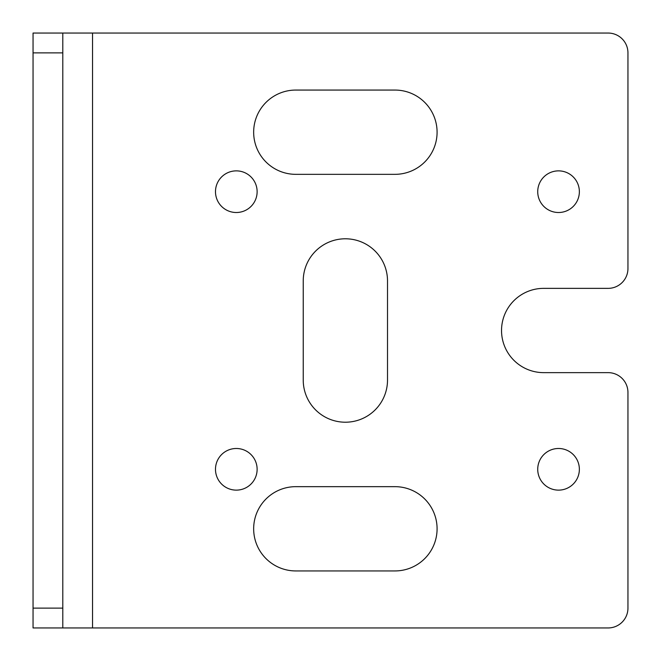 <?xml version="1.0" encoding="UTF-8"?>
<svg xmlns="http://www.w3.org/2000/svg" width="661" height="661" viewBox="0 0 661 661"><rect width="100%" height="100%" fill="white"/><g stroke="black" fill="none" stroke-linecap="round" stroke-linejoin="round"><path stroke-width="0.99" d="M92.54 33.05L608.12 33.05A19.83 19.83 0 0 1 627.95 52.88L627.95 268.531A19.83 19.83 0 0 1 608.12 288.361L543.673 288.361A42.139 42.139 0 0 0 501.534 330.5A42.139 42.139 0 0 0 543.673 372.639L608.12 372.639A19.83 19.83 0 0 1 627.95 392.469L627.95 608.12A19.83 19.83 0 0 1 608.12 627.95L62.795 627.95L62.795 608.12L33.05 608.12L33.05 33.05L92.54 33.05L92.54 627.95M558.545 170.869A20.822 20.822 0 0 0 537.723 191.69A20.822 20.822 0 0 0 558.545 212.512A20.822 20.822 0 0 0 579.367 191.69A20.822 20.822 0 0 0 558.545 170.869M236.308 170.869A20.822 20.822 0 0 0 215.486 191.69A20.822 20.822 0 0 0 236.308 212.512A20.822 20.822 0 0 0 257.129 191.69A20.822 20.822 0 0 0 236.308 170.869M62.795 33.05L62.795 608.12M295.798 90.061A42.139 42.139 0 0 0 253.659 132.2A42.139 42.139 0 0 0 295.798 174.339L394.947 174.339A42.139 42.139 0 0 0 437.086 132.2A42.139 42.139 0 0 0 394.947 90.061L295.798 90.061M236.308 448.488A20.822 20.822 0 0 1 257.129 469.31A20.822 20.822 0 0 1 236.308 490.132A20.822 20.822 0 0 1 215.486 469.31A20.822 20.822 0 0 1 236.308 448.488M387.511 280.925A42.139 42.139 0 0 0 345.373 238.786A42.139 42.139 0 0 0 303.234 280.925L303.234 380.075A42.139 42.139 0 0 0 345.373 422.214A42.139 42.139 0 0 0 387.511 380.075L387.511 280.925M558.545 448.488A20.822 20.822 0 0 1 579.367 469.31A20.822 20.822 0 0 1 558.545 490.132A20.822 20.822 0 0 1 537.723 469.31A20.822 20.822 0 0 1 558.545 448.488M295.798 570.939L394.947 570.939A42.139 42.139 0 0 0 437.086 528.8A42.139 42.139 0 0 0 394.947 486.661L295.798 486.661A42.139 42.139 0 0 0 253.659 528.8A42.139 42.139 0 0 0 295.798 570.939M62.795 627.95L33.05 627.95L33.05 608.12M62.795 52.88L33.05 52.88"/></g></svg>

